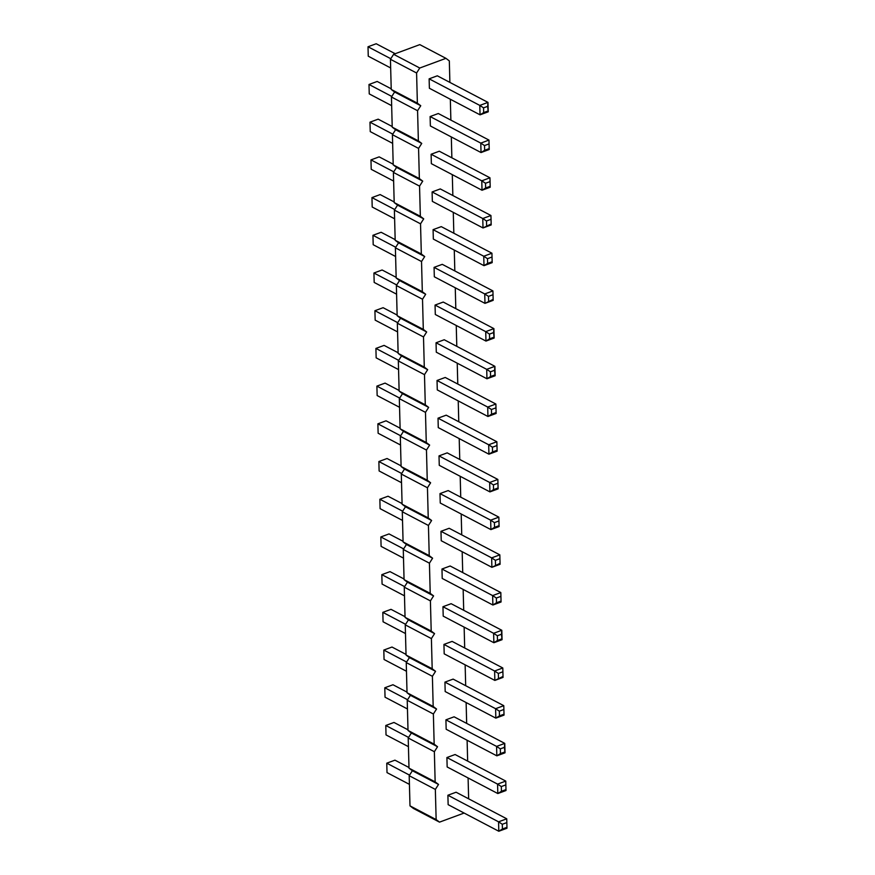 <?xml version="1.0" encoding="UTF-8"?>
<svg xmlns="http://www.w3.org/2000/svg" width="875" height="875" viewBox="0 0 875 875"><rect width="100%" height="100%" fill="white"/><g stroke="black" fill="none" stroke-linecap="round" stroke-linejoin="round"><path stroke-width="1.31" d="M449.881 82.403L449.323 60.911L445.944 58.341L419.803 44.625L393.619 54.305L419.759 68.02L416.587 72.997L417.375 103.162L420.755 105.733L417.572 110.709L418.37 140.875L421.739 143.434L418.567 148.411L419.355 178.577L422.723 181.136L419.552 186.123L420.339 216.289L423.708 218.848L420.536 223.825L421.323 253.991L424.703 256.55L421.531 261.527L422.319 291.692L425.688 294.263L422.516 299.239L423.303 329.405L426.672 331.964L423.5 336.941L424.288 367.106L427.667 369.666L424.484 374.653L425.283 404.819L428.652 407.378L425.48 412.355L426.267 442.52L429.636 445.08L426.464 450.056L427.252 480.222L430.62 482.792L427.448 487.769L428.236 517.934L431.616 520.494L428.433 525.47L429.231 555.636L432.6 558.195L429.428 563.183L430.216 593.348L433.584 595.908L430.412 600.884L431.2 631.05L434.569 633.609L431.397 638.586L432.184 668.752L435.564 671.322L432.392 676.298L433.18 706.464L436.548 709.023L433.377 714L434.164 744.166L437.533 746.725L434.361 751.712L435.148 781.878L438.528 784.438L435.345 789.414L436.144 819.58L439.512 822.139L464.111 813.05M393.619 54.305L390.436 59.281L416.587 72.997M445.944 58.341L419.759 68.02M390.436 59.281L391.234 89.447L417.375 103.162M391.234 89.447L394.603 92.017L391.431 96.994L392.219 127.159L395.588 129.719L392.416 134.695L393.203 164.861L396.572 167.42L393.4 172.408L394.188 202.573L397.567 205.133L394.384 210.109L395.183 240.275L398.552 242.834L395.38 247.811L396.167 277.977L399.536 280.547L396.364 285.523L397.152 315.689L400.52 318.248L397.348 323.225L398.136 353.391L401.516 355.95L398.333 360.938L399.131 391.103L402.5 393.663L399.328 398.639L400.116 428.805L403.484 431.364L400.312 436.341L401.1 466.506L404.48 469.077L401.297 474.053L402.095 504.219L405.464 506.778L402.292 511.755L403.08 541.92L406.448 544.48L403.277 549.467L404.064 579.633L407.433 582.192L404.261 587.169L405.048 617.334L408.428 619.894L405.245 624.87L406.044 655.036L409.412 657.606L406.241 662.583L407.028 692.748L410.397 695.308L407.225 700.284L408.013 730.45L411.381 733.009L408.209 737.997L408.997 768.163L412.377 770.722L409.194 775.698L409.992 805.864L413.361 808.423L439.512 822.139M468.639 798.82L468.092 777.952M467.655 761.108L467.108 740.25M466.67 723.406L466.123 702.538M465.686 685.694L465.139 664.836M464.691 647.992L464.144 627.134M463.706 610.291L463.159 589.422M462.722 572.578L462.175 551.72M461.738 534.877L461.191 514.008M460.742 497.164L460.195 476.306M459.758 459.462L459.211 438.605M458.773 421.761L458.227 400.892M457.778 384.048L457.231 363.191M456.794 346.347L456.247 325.478M455.809 308.634L455.262 287.777M454.825 270.933L454.278 250.075M453.83 233.231L453.283 212.362M452.845 195.519L452.298 174.661M451.861 157.817L451.314 136.948M450.877 120.105L450.33 99.247M444.227 339.752L436.045 342.781L486.708 369.348L494.9 366.33L494.55 370.3L490.459 371.809L486.708 369.348L486.959 378.777L495.141 375.758L494.9 366.33L444.227 339.752M490.459 371.809L490.58 376.523L486.959 378.777L436.297 352.198L436.045 342.781M496.125 413.459L487.944 416.489L491.564 414.225L491.444 409.511L487.703 407.061L487.944 416.489L437.281 389.911L437.03 380.483L487.703 407.061L495.884 404.031L496.125 413.459L495.884 404.031L445.222 377.464L437.03 380.483M497.12 451.172L488.939 454.191L492.548 451.938L492.428 447.223L488.688 444.762L488.939 454.191L438.266 427.612L438.025 418.184L488.688 444.762L496.869 441.744L497.12 451.172L496.869 441.744L446.206 415.166L438.025 418.184M500.084 564.287L491.892 567.306L441.23 540.728L440.978 531.311L491.652 557.878L499.833 554.859L500.084 564.287L499.833 554.859L449.17 528.281L440.978 531.311M499.089 526.575L490.908 529.605L494.528 527.352L494.408 522.637L490.667 520.177L490.908 529.605L440.245 503.027L439.994 493.598L490.667 520.177L498.848 517.147L499.089 526.575L498.848 517.147L448.175 490.58L439.994 493.598M498.105 488.873L489.923 491.892L493.544 489.639L493.413 484.925L489.672 482.475L489.923 491.892L439.261 465.325L439.009 455.897L489.672 482.475L497.853 479.445L498.105 488.873L497.853 479.445L447.191 452.867L439.009 455.897M454.103 716.811L445.922 719.841L496.584 746.408L504.766 743.389L504.416 747.359L500.325 748.869L496.584 746.408L496.836 755.836L505.017 752.817L504.766 743.389L454.103 716.811M500.325 748.869L500.456 753.583L496.836 755.836L446.163 729.258L445.922 719.841M504.033 715.105L495.841 718.134L499.461 715.881L499.341 711.167L495.6 708.706L495.841 718.134L445.178 691.556L444.938 682.128L495.6 708.706L503.781 705.677L504.033 715.105L503.781 705.677L453.119 679.109L444.938 682.128M503.038 677.403L494.856 680.422L444.194 653.855L443.942 644.427L494.616 671.005L502.797 667.975L503.038 677.403L502.797 667.975L452.123 641.397L443.942 644.427M501.069 601.989L492.887 605.019L496.497 602.755L496.377 598.041L492.636 595.591L492.887 605.019L442.214 578.441L441.973 569.013L492.636 595.591L500.817 592.561L501.069 601.989L500.817 592.561L450.155 565.994L441.973 569.013M451.139 603.695L442.958 606.714L493.62 633.292L501.802 630.273L501.463 634.244L497.361 635.753L493.62 633.292L493.872 642.72L502.053 639.702L501.802 630.273L451.139 603.695M497.361 635.753L497.492 640.467L493.872 642.72L443.209 616.142L442.958 606.714M506.002 790.519L497.82 793.548L501.441 791.284L501.32 786.57L497.569 784.12L497.82 793.548L447.158 766.97L446.906 757.542L497.569 784.12L505.761 781.091L506.002 790.519L505.761 781.091L455.087 754.523L446.906 757.542M506.986 828.231L498.805 831.25L502.425 828.997L502.305 824.283L498.564 821.822L498.805 831.25L448.142 804.672L447.891 795.244L498.564 821.822L506.745 818.803L506.986 828.231L506.745 818.803L456.083 792.225L447.891 795.244M443.242 302.05L435.061 305.069L485.723 331.647L493.905 328.617L493.555 332.587L489.464 334.108L485.723 331.647L485.975 341.075L494.156 338.045L493.905 328.617L443.242 302.05M489.464 334.108L489.595 338.822L485.975 341.075L435.302 314.497L435.061 305.069M490.208 187.228L482.027 190.247L485.636 187.994L485.516 183.28L481.775 180.819L482.027 190.247L431.353 163.669L431.113 154.252L481.775 180.819L489.956 177.8L490.208 187.228L489.956 177.8L439.294 151.222L431.113 154.252M491.192 224.93L483.011 227.959L432.348 201.381L432.097 191.953L482.759 218.531L490.941 215.502L491.192 224.93L490.941 215.502L440.278 188.934L432.097 191.953M493.172 300.344L484.98 303.363L434.317 276.795L434.077 267.367L484.739 293.945L492.92 290.916L493.172 300.344L492.92 290.916L442.258 264.338L434.077 267.367M492.177 262.642L483.995 265.661L487.616 263.408L487.495 258.694L483.755 256.233L483.995 265.661L433.333 239.083L433.081 229.655L483.755 256.233L491.936 253.214L492.177 262.642L491.936 253.214L441.262 226.636L433.081 229.655M437.314 75.808L429.133 78.837L479.795 105.416L487.988 102.386L487.637 106.356L483.547 107.866L479.795 105.416L480.047 114.833L488.228 111.814L487.988 102.386L437.314 75.808M483.547 107.866L483.667 112.58L480.047 114.833L429.384 88.266L429.133 78.837M489.212 149.516L481.031 152.545L484.652 150.292L484.531 145.578L480.791 143.117L481.031 152.545L430.369 125.967L430.117 116.539L480.791 143.117L488.972 140.088L489.212 149.516L488.972 140.088L438.309 113.52L430.117 116.539M394.603 92.017L420.755 105.733M391.431 96.994L417.572 110.709M392.219 127.159L418.37 140.875M395.588 129.719L421.739 143.434M392.416 134.695L418.567 148.411M393.203 164.861L419.355 178.577M396.572 167.42L422.723 181.136M393.4 172.408L419.552 186.123M394.188 202.573L420.339 216.289M397.567 205.133L423.708 218.848M394.384 210.109L420.536 223.825M395.183 240.275L421.323 253.991M398.552 242.834L424.703 256.55M395.38 247.811L421.531 261.527M396.167 277.977L422.319 291.692M399.536 280.547L425.688 294.263M396.364 285.523L422.516 299.239M397.152 315.689L423.303 329.405M400.52 318.248L426.672 331.964M397.348 323.225L423.5 336.941M398.136 353.391L424.288 367.106M401.516 355.95L427.667 369.666M398.333 360.938L424.484 374.653M399.131 391.103L425.283 404.819M402.5 393.663L428.652 407.378M399.328 398.639L425.48 412.355M400.116 428.805L426.267 442.52M403.484 431.364L429.636 445.08M400.312 436.341L426.464 450.056M401.1 466.506L427.252 480.222M404.48 469.077L430.62 482.792M401.297 474.053L427.448 487.769M402.095 504.219L428.236 517.934M405.464 506.778L431.616 520.494M402.292 511.755L428.433 525.47M403.08 541.92L429.231 555.636M406.448 544.48L432.6 558.195M403.277 549.467L429.428 563.183M404.064 579.633L430.216 593.348M407.433 582.192L433.584 595.908M404.261 587.169L430.412 600.884M405.048 617.334L431.2 631.05M408.428 619.894L434.569 633.609M405.245 624.87L431.397 638.586M406.044 655.036L432.184 668.752M409.412 657.606L435.564 671.322M406.241 662.583L432.392 676.298M407.028 692.748L433.18 706.464M410.397 695.308L436.548 709.023M407.225 700.284L433.377 714M408.013 730.45L434.164 744.166M411.381 733.009L437.533 746.725M408.209 737.997L434.361 751.712M408.997 768.163L435.148 781.878M412.377 770.722L438.528 784.438M409.194 775.698L435.345 789.414M409.992 805.864L436.144 819.58M397.578 331.898L375.167 320.141L374.916 310.712L383.108 307.694L397.141 315.055M374.916 310.712L397.709 322.667M398.562 369.6L376.152 357.853L375.911 348.425L384.092 345.395L398.125 352.756M375.911 348.425L398.694 360.369M399.558 407.312L377.147 395.555L376.895 386.127L385.077 383.108L399.109 390.469M376.895 386.127L399.678 398.081M402.073 503.584L388.041 496.223L379.859 499.242L380.1 508.67L402.511 520.428M379.859 499.242L402.642 511.197M401.527 482.716L379.116 470.969L378.875 461.541L387.056 458.511L401.089 465.872M378.875 461.541L401.658 473.495M400.542 445.014L378.131 433.256L377.88 423.828L386.061 420.809L400.094 428.17M377.88 423.828L400.673 435.783M407.455 708.958L385.044 697.2L384.792 687.772L392.973 684.753L407.006 692.114M384.792 687.772L407.586 699.727M406.459 671.245L384.059 659.498L383.808 650.07L391.989 647.041L406.022 654.402M383.808 650.07L406.591 662.025M405.037 616.7L391.005 609.339L382.823 612.358L383.064 621.786L405.475 633.544M382.823 612.358L405.606 624.312M403.506 558.13L381.095 546.383L380.844 536.955L389.025 533.925L403.058 541.286M380.844 536.955L403.627 548.898M404.491 595.842L382.08 584.084L381.828 574.656L390.02 571.637L404.053 578.998M381.828 574.656L404.622 586.611M408.439 746.659L386.028 734.912L385.788 725.484L393.969 722.455L408.002 729.816M385.788 725.484L408.57 737.428M409.423 784.372L387.012 772.614L386.772 763.186L394.953 760.167L408.986 767.528M386.772 763.186L409.555 775.141M396.594 294.186L374.183 282.439L373.931 273.011L382.113 269.981L396.145 277.342M373.931 273.011L396.725 284.966M392.645 143.369L370.234 131.611L369.983 122.183L378.164 119.164L392.197 126.525M369.983 122.183L392.766 134.137M393.192 164.227L379.159 156.866L370.967 159.895L371.219 169.323L393.63 181.07M370.967 159.895L393.761 171.839M395.161 239.641L381.128 232.28L372.947 235.298L373.198 244.727L395.598 256.484M372.947 235.298L395.73 247.253M394.614 218.783L372.203 207.025L371.962 197.597L380.144 194.578L394.177 201.939M371.962 197.597L394.745 209.552M390.666 67.955L368.255 56.197L368.014 46.769L376.195 43.75L395.205 53.725M368.014 46.769L390.797 58.723M391.65 105.656L369.239 93.909L368.998 84.481L377.18 81.452L391.213 88.812M368.998 84.481L391.781 96.436M499.603 563.544L491.892 567.306L491.652 557.878L495.392 560.339L499.483 558.83M502.567 676.659L494.856 680.422L494.616 671.005L498.356 673.455L502.447 671.945M490.722 224.186L483.011 227.959L482.759 218.531L486.5 220.981L490.602 219.472M492.691 299.6L484.98 303.363L484.739 293.945L488.48 296.395L492.57 294.886M495.141 375.758L494.55 370.3M490.58 376.523L494.67 375.014M491.444 409.511L495.534 408.002M491.564 414.225L495.655 412.716M492.428 447.223L496.519 445.714M492.548 451.938L496.639 450.428M495.513 565.053L495.392 560.339M494.408 522.637L498.498 521.117M494.528 527.352L498.619 525.831M493.413 484.925L497.503 483.416M493.544 489.639L497.634 488.13M505.017 752.817L504.416 747.359M500.456 753.583L504.547 752.073M499.341 711.167L503.431 709.647M499.461 715.881L503.552 714.361M498.477 678.169L498.356 673.455M496.377 598.041L500.467 596.531M496.497 602.755L500.598 601.245M502.053 639.702L501.463 634.244M497.492 640.467L501.583 638.958M501.32 786.57L505.411 785.061M501.441 791.284L505.531 789.775M502.305 824.283L506.395 822.773M502.425 828.997L506.516 827.487M494.156 338.045L493.555 332.587M489.595 338.822L493.686 337.302M485.516 183.28L489.606 181.77M485.636 187.994L489.738 186.484M486.631 225.695L486.5 220.981M488.6 301.109L488.48 296.395M487.495 258.694L491.586 257.184M487.616 263.408L491.706 261.898M488.228 111.814L487.637 106.356M483.667 112.58L487.758 111.07M484.531 145.578L488.622 144.058M484.652 150.292L488.742 148.772"/></g></svg>
